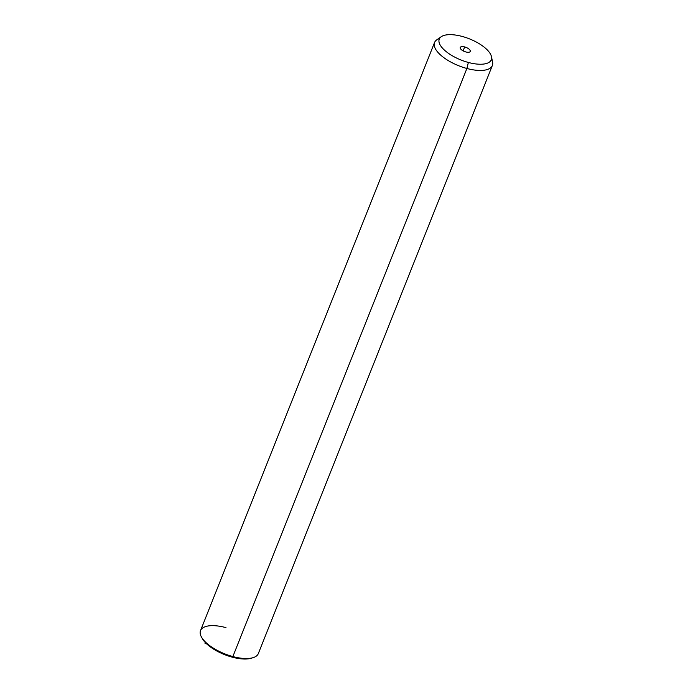 <?xml version="1.0" encoding="UTF-8"?>
<svg xmlns="http://www.w3.org/2000/svg" width="693" height="693" viewBox="0 0 693 693"><rect width="100%" height="100%" fill="white"/><g stroke="black" fill="none" stroke-linecap="round" stroke-linejoin="round"><path stroke-width="1.04" d="M201.94 637.829A29.548 12.015 21.7 0 0 232.172 657.146A29.548 12.015 21.7 0 0 252.313 657.874M492.342 65.514L258.316 653.594A31.098 12.647 -158.3 0 1 232.865 656.557A31.098 12.647 21.7 0 0 253.214 657.622L251.498 658.168A29.548 12.015 -158.3 0 1 232.172 657.146L232.865 656.557L232.172 657.146A29.548 12.015 -158.3 0 1 202.339 638.6L201.464 637.032A31.098 12.647 21.7 0 0 232.865 656.557L466.891 68.477A31.098 12.647 21.7 0 0 492.342 65.514A31.098 12.647 21.7 0 0 491.467 59.2M225.979 627.633A31.098 12.647 21.7 0 0 201.464 637.032M232.865 656.557A31.098 12.647 -158.3 0 1 200.528 630.595L434.546 42.516A31.098 12.647 21.7 0 0 466.891 68.477L232.865 656.557M439.527 38.531A31.098 12.647 21.7 0 0 434.546 42.516M491.484 56.731L492.576 62.11A31.098 12.647 -158.3 0 1 466.891 68.477L468.364 62.457A27.989 11.383 21.7 0 0 491.484 56.731A27.989 11.383 21.7 0 0 462.162 36.434A27.989 11.383 21.7 0 0 441.216 36.729A27.989 11.383 21.7 0 0 444.04 49.74A27.989 11.383 21.7 0 0 468.364 62.457L466.891 68.477A31.098 12.647 -158.3 0 1 439.864 54.349A31.098 12.647 -158.3 0 1 436.72 39.882L441.216 36.729M462.162 36.434A27.989 11.383 -158.3 0 1 491.424 56.488A27.989 11.383 -158.3 0 1 468.364 62.457A27.989 11.383 -158.3 0 1 439.102 42.403A27.989 11.383 -158.3 0 1 462.162 36.434M465.861 51.949A5.379 2.192 21.7 0 0 470.296 50.797A5.379 2.192 21.7 0 0 464.674 46.942A5.379 2.192 21.7 0 0 460.239 48.094A5.379 2.192 21.7 0 0 465.861 51.949A5.379 2.192 -158.3 0 1 460.265 47.453A5.379 2.192 -158.3 0 1 464.674 46.942A5.379 2.192 -158.3 0 1 470.261 51.438A5.379 2.192 -158.3 0 1 465.861 51.949M463.115 50.858L464.674 46.942L463.115 50.858M206.228 643.476L205.041 643.476"/></g></svg>
